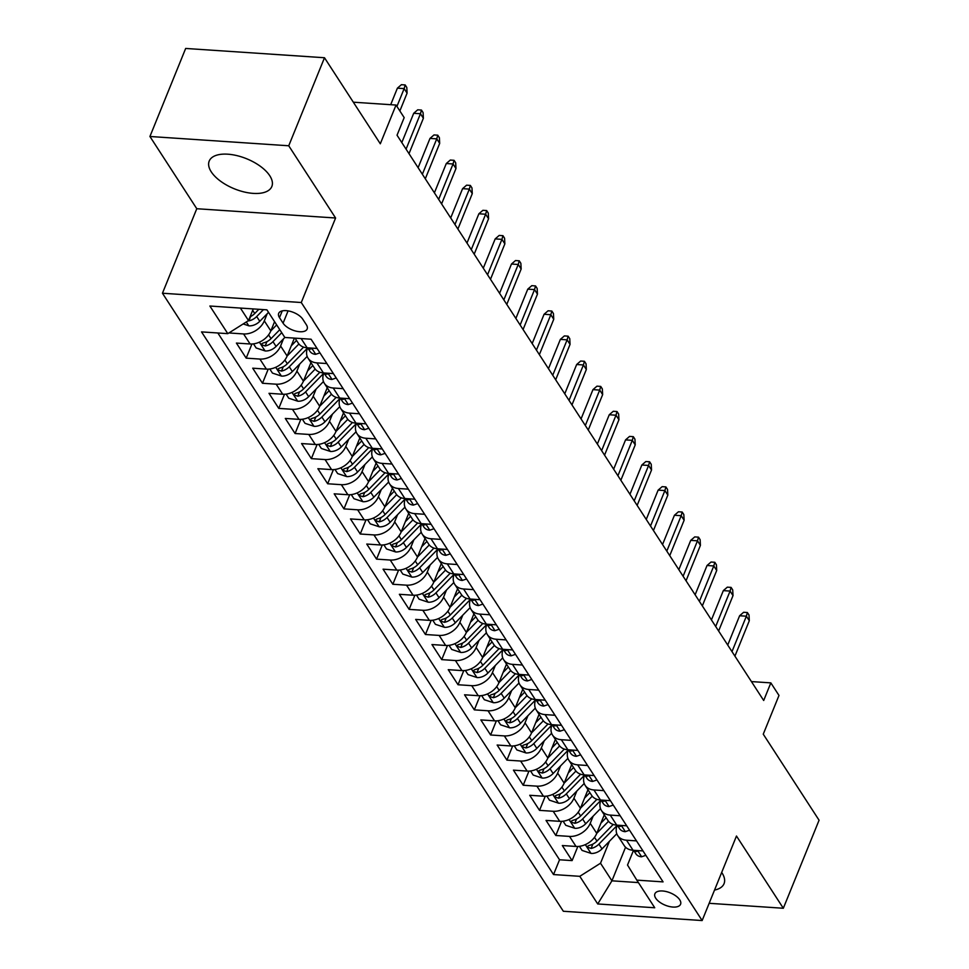 <?xml version="1.0" encoding="UTF-8"?>
<svg xmlns="http://www.w3.org/2000/svg" width="969" height="969" viewBox="0 0 969 969"><rect width="100%" height="100%" fill="white"/><g stroke="black" fill="none" stroke-linecap="round" stroke-linejoin="round"><path stroke-width="1.45" d="M714.528 890.075A33.794 16.231 -157.9 0 0 724.049 883.68A33.794 16.231 -157.9 0 0 722.002 872.912A33.794 16.231 -157.9 0 0 721.687 872.451M269.782 175.752A33.794 16.231 -157.9 0 0 237.066 155.658A33.794 16.231 -157.9 0 0 209.207 161.072A33.794 16.231 -157.9 0 0 211.254 171.84A33.794 16.231 -157.9 0 0 243.982 191.923A33.794 16.231 -157.9 0 0 271.829 186.508A33.794 16.231 -157.9 0 0 269.782 175.752M679.741 899.826A13.869 6.662 -157.9 0 0 666.309 891.577A13.869 6.662 -157.9 0 0 654.887 893.806A13.869 6.662 -157.9 0 0 655.722 898.215A13.869 6.662 -157.9 0 0 669.155 906.463A13.869 6.662 -157.9 0 0 680.577 904.234A13.869 6.662 -157.9 0 0 679.741 899.826M162.453 293.232L563.34 911.26L702.15 920.55L301.274 302.522L162.453 293.232L196.78 208.723L335.589 218.001L288.738 145.774L149.929 136.484L196.78 208.723M149.929 136.484L185.673 48.45L324.494 57.74L380.308 143.787L396.03 105.052L353.322 102.193M709.163 903.302L783.327 908.256L819.071 820.222L763.257 734.175L778.991 695.439L770.839 682.879L751.423 681.582M288.738 145.774L324.494 57.74M229.568 332.537L230.259 332.101M274.578 321.672L270.823 330.901A17.333 12.524 147 0 1 250.099 343.983L236.4 343.074L246.187 358.142L251.928 344.007M294.394 338.108L287.127 356.035A17.333 12.524 -33 0 1 266.39 369.116L252.703 368.196L262.478 383.264L268.219 369.128M310.94 362.624L303.418 381.156A17.333 12.524 -33 0 1 282.694 394.238L268.994 393.317L278.769 408.397L284.511 394.25M327.231 387.757L319.709 406.277A17.333 12.524 -33 0 1 298.985 419.359L285.298 418.438L295.073 433.518L300.814 419.383M343.535 412.879L336.013 431.399A17.333 12.524 -33 0 1 315.276 444.48L301.589 443.56L311.364 458.64L317.105 444.505M359.826 438L352.304 456.52A17.333 12.524 -33 0 1 331.58 469.602L317.88 468.693L327.667 483.761L333.397 469.626M376.117 463.121L368.595 481.641A17.333 12.524 -33 0 1 347.871 494.723L334.184 493.815L343.959 508.882L349.7 494.747M392.421 488.243L384.899 506.763A17.333 12.524 -33 0 1 364.174 519.844L350.475 518.936L360.25 534.004L365.991 519.868M408.712 513.364L401.19 531.896A17.333 12.524 -33 0 1 380.466 544.978L366.767 544.057L376.553 559.125L382.295 544.99M425.016 538.485L417.494 557.018A17.333 12.524 -33 0 1 396.757 570.099L383.07 569.178L392.845 584.259L398.586 570.111M441.307 563.619L433.785 582.139A17.333 12.524 -33 0 1 413.06 595.22L399.361 594.3L409.136 609.38L414.877 595.245M457.598 588.74L450.076 607.26A17.333 12.524 -33 0 1 429.352 620.342L415.665 619.421L425.439 634.501L431.181 620.366M473.902 613.861L466.38 632.382A17.333 12.524 -33 0 1 445.655 645.463L431.956 644.555L441.731 659.623L447.472 645.487M490.193 638.983L482.671 657.503A17.333 12.524 -33 0 1 461.947 670.584L448.247 669.676L458.034 684.744L463.776 670.609M506.496 664.104L498.974 682.624A17.333 12.524 -33 0 1 478.238 695.706L464.551 694.797L474.325 709.865L480.067 695.73M522.788 689.225L515.266 707.758A17.333 12.524 -33 0 1 494.541 720.839L480.842 719.919L490.617 734.986L496.358 720.851M539.079 714.347L531.557 732.879A17.333 12.524 -33 0 1 510.833 745.96L497.145 745.04L506.92 760.12L512.662 745.973M555.382 739.48L547.86 758A17.333 12.524 -33 0 1 527.136 771.082L513.437 770.161L523.212 785.241L528.953 771.106M571.674 764.602L564.152 783.122A17.333 12.524 -33 0 1 543.427 796.203L529.728 795.283L539.515 810.363L545.256 796.227M587.965 789.723L580.443 808.243A17.333 12.524 -33 0 1 559.719 821.324L546.031 820.416L555.806 835.484L561.548 821.349M396.03 105.052L404.182 117.612L397.036 135.212L763.693 700.49L770.839 682.879M279.496 317.65L283.081 323.174A13.433 6.456 -157.9 0 0 296.09 331.156A13.433 6.456 -157.9 0 0 307.161 329.012A13.433 6.456 -157.9 0 0 306.349 324.736L302.764 319.201A13.433 6.456 -157.9 0 0 289.755 311.219A13.433 6.456 -157.9 0 0 278.684 313.375A13.433 6.456 -157.9 0 0 279.496 317.65L282.258 310.879M633.52 850.297L627.524 865.038L636.815 880.131L663.075 881.887L311.085 339.223L284.825 337.466L266.899 309.838L209.873 306.022L227.8 333.651L201.528 331.895L553.529 874.559L579.789 876.315L600.514 863.234L611.923 880.821L638.414 882.589M636.815 880.131L654.741 907.759L597.716 903.956L579.789 876.315M593.137 816.164L590.23 823.323A17.333 12.524 147 0 1 569.506 836.404L555.806 835.484M604.268 814.844L596.747 833.364L608.52 821.3M576.834 791.043L573.927 798.19A17.333 12.524 147 0 1 553.202 811.283L539.515 810.363M560.542 765.922L557.635 773.068A17.333 12.524 147 0 1 536.911 786.15L523.212 785.241M544.239 740.788L541.344 747.947A17.333 12.524 147 0 1 520.607 761.028L506.92 760.12M527.948 715.667L525.041 722.826A17.333 12.524 147 0 1 504.316 735.907L490.617 734.986M511.656 690.546L508.749 697.704A17.333 12.524 147 0 1 488.025 710.786L474.325 709.865M495.353 665.424L492.446 672.583A17.333 12.524 147 0 1 471.721 685.664L458.034 684.744M479.061 640.303L476.154 647.462A17.333 12.524 147 0 1 455.43 660.543L441.731 659.623M462.77 615.182L459.863 622.328A17.333 12.524 147 0 1 439.127 635.422L425.439 634.501M446.467 590.048L443.56 597.207A17.333 12.524 147 0 1 422.835 610.288L409.136 609.38M430.175 564.927L427.268 572.085A17.333 12.524 147 0 1 406.544 585.167L392.845 584.259M413.872 539.806L410.965 546.964A17.333 12.524 147 0 1 390.241 560.046L376.553 559.125M397.581 514.684L394.674 521.843A17.333 12.524 147 0 1 373.949 534.924L360.25 534.004M381.289 489.563L378.382 496.722A17.333 12.524 147 0 1 357.646 509.803L343.959 508.882M364.986 464.442L362.079 471.6A17.333 12.524 147 0 1 341.354 484.682L327.667 483.761M348.695 439.32L345.788 446.467A17.333 12.524 147 0 1 325.063 459.56L311.364 458.64M332.391 414.187L329.496 421.345A17.333 12.524 147 0 1 308.76 434.427L295.073 433.518M316.1 389.066L313.193 396.224A17.333 12.524 147 0 1 292.468 409.306L278.769 408.397M299.809 363.944L296.902 371.103A17.333 12.524 147 0 1 276.177 384.184L262.478 383.264M283.505 338.823L280.598 345.981A17.333 12.524 147 0 1 259.874 359.063L246.187 358.142M267.214 313.702L264.307 320.86A17.333 12.524 147 0 1 243.582 333.942L229.883 333.021M217.843 332.985L559.537 859.769L572.098 860.605L577.839 846.47M590.23 823.323L596.747 833.364A17.333 12.524 -33 0 1 576.022 846.446L562.323 845.537L572.098 860.605M317.081 348.465L307.125 347.798A17.333 12.524 147 0 1 298.307 343.147L295.06 338.157M326.856 363.545L316.899 362.878A17.333 12.524 147 0 1 308.081 358.227A17.333 12.524 147 0 1 307.597 347.835M308.081 358.227L314.598 368.268A17.333 12.524 -33 0 0 323.416 372.932L333.372 373.598M343.159 388.666L333.203 388A17.333 12.524 147 0 1 324.373 383.349A17.333 12.524 147 0 1 323.888 372.956M324.373 383.349L330.889 393.402A17.333 12.524 -33 0 0 339.719 398.053L349.676 398.719M359.451 413.787L349.494 413.121A17.333 12.524 147 0 1 340.676 408.47A17.333 12.524 147 0 1 340.192 398.077M340.676 408.47L347.193 418.523A17.333 12.524 -33 0 0 356.011 423.174L365.967 423.841M375.742 438.909L365.785 438.242A17.333 12.524 147 0 1 356.967 433.591A17.333 12.524 147 0 1 356.483 423.199M356.967 433.591L363.484 443.645A17.333 12.524 -33 0 0 372.314 448.296L382.258 448.962M392.045 464.042L382.089 463.376A17.333 12.524 147 0 1 373.271 458.712A17.333 12.524 147 0 1 372.774 448.332M373.271 458.712L379.787 468.766A17.333 12.524 -33 0 0 388.605 473.417L398.562 474.083M408.337 489.163L398.38 488.497A17.333 12.524 147 0 1 389.562 483.834A17.333 12.524 147 0 1 389.078 473.453M389.562 483.834L396.079 493.887A17.333 12.524 -33 0 0 404.897 498.538L414.853 499.205M424.628 514.285L414.684 513.618A17.333 12.524 147 0 1 405.854 508.967A17.333 12.524 147 0 1 405.369 498.575M405.854 508.967L412.37 519.009A17.333 12.524 -33 0 0 421.2 523.66L431.157 524.326M440.931 539.406L430.975 538.74A17.333 12.524 147 0 1 422.157 534.089A17.333 12.524 147 0 1 421.672 523.696M422.157 534.089L428.673 544.13A17.333 12.524 -33 0 0 437.491 548.793L447.448 549.459M457.223 564.527L447.266 563.861A17.333 12.524 147 0 1 438.448 559.21A17.333 12.524 147 0 1 437.964 548.817M438.448 559.21L444.965 569.263A17.333 12.524 -33 0 0 453.795 573.914L463.739 574.581M473.526 589.649L463.57 588.982A17.333 12.524 147 0 1 454.74 584.331A17.333 12.524 147 0 1 454.255 573.939M454.74 584.331L461.268 594.385A17.333 12.524 -33 0 0 470.086 599.036L480.043 599.702M489.817 614.77L479.861 614.104A17.333 12.524 147 0 1 471.043 609.453A17.333 12.524 147 0 1 470.559 599.06M471.043 609.453L477.56 619.506A17.333 12.524 -33 0 0 486.377 624.157L496.334 624.823M506.109 639.903L496.164 639.237A17.333 12.524 147 0 1 487.334 634.574A17.333 12.524 147 0 1 486.85 624.193M487.334 634.574L493.851 644.627A17.333 12.524 -33 0 0 502.681 649.278L512.637 649.945M522.412 665.025L512.456 664.359A17.333 12.524 147 0 1 503.638 659.695A17.333 12.524 147 0 1 503.153 649.315M503.638 659.695L510.154 669.749A17.333 12.524 -33 0 0 518.972 674.4L528.929 675.066M538.703 690.146L528.747 689.48A17.333 12.524 147 0 1 519.929 684.829A17.333 12.524 147 0 1 519.445 674.436M519.929 684.829L526.446 694.87A17.333 12.524 -33 0 0 535.263 699.521L545.22 700.187M555.007 715.267L545.05 714.601A17.333 12.524 147 0 1 536.22 709.95A17.333 12.524 147 0 1 535.736 699.557M536.22 709.95L542.749 719.991A17.333 12.524 -33 0 0 551.567 724.655L561.523 725.321M571.298 740.389L561.342 739.722A17.333 12.524 147 0 1 552.524 735.071A17.333 12.524 147 0 1 552.039 724.679M552.524 735.071L559.04 745.125A17.333 12.524 -33 0 0 567.858 749.776L577.815 750.442M587.589 765.51L577.633 764.844A17.333 12.524 147 0 1 568.815 760.193A17.333 12.524 147 0 1 568.331 749.8M568.815 760.193L575.332 770.246A17.333 12.524 -33 0 0 584.162 774.897L594.106 775.563M603.893 790.631L593.936 789.965A17.333 12.524 147 0 1 585.119 785.314A17.333 12.524 147 0 1 584.622 774.921M585.119 785.314L591.635 795.367A17.333 12.524 -33 0 0 600.453 800.019L610.409 800.685M620.184 815.765L610.228 815.099A17.333 12.524 147 0 1 601.41 810.435A17.333 12.524 147 0 1 600.925 800.055M601.41 810.435L607.926 820.489A17.333 12.524 -33 0 0 616.744 825.14L626.701 825.806M636.476 840.886L626.531 840.22A17.333 12.524 147 0 1 617.701 835.557A17.333 12.524 147 0 1 617.217 825.176M617.701 835.557L624.218 845.61A17.333 12.524 -33 0 0 633.048 850.261L643.004 850.927M240.409 308.069L248.524 320.569L227.8 333.651M253.248 308.929L248.524 320.569M335.589 218.001L301.274 302.522M783.327 908.256L736.476 836.029L702.15 920.55M625.562 847.233L611.923 880.821L597.716 903.956M609.428 841.286L600.514 863.234M559.537 859.769L553.529 874.559M396.927 106.42L404.158 88.615L397.399 88.167L401.408 84.691L405.163 84.945L404.158 88.615L407.089 93.133L399.858 110.938M397.399 88.167L390.689 104.688M405.163 84.945L406.798 87.452L407.089 93.133M243.183 323.949L248.997 325.863A11.483 8.297 -33 0 0 259.789 321.308L268.534 312.357M248.003 320.896L248.9 320.848A11.483 8.297 -33 0 0 256.688 316.536L263.459 309.608M258.856 309.293L254.738 313.52A11.483 8.297 147 0 1 250.05 316.802M319.927 352.861L315.567 354.351A11.483 8.297 147 0 1 309.91 351.287L307.682 347.847M308.021 347.859A11.483 8.297 -33 0 0 309.838 348.961L310.904 349.034L310.976 348.065M406.072 149.153L420.449 113.736L413.702 113.288L417.712 109.812L421.467 110.066L420.449 113.736L423.38 118.254L409.003 153.671M413.702 113.288L401.808 142.576M421.467 110.066L423.09 112.574L423.38 118.254M336.219 377.983L331.87 379.473A11.483 8.297 147 0 1 326.214 376.408L323.973 372.968M324.312 372.992A11.483 8.297 -33 0 0 326.129 374.082L327.195 374.155L327.28 373.186M422.363 174.275L436.753 138.858L429.994 138.41L434.003 134.933L437.758 135.188L436.753 138.858L439.684 143.388L425.306 178.793M429.994 138.41L418.099 167.698M437.758 135.188L439.381 137.695L439.684 143.388M352.522 403.104L348.162 404.594A11.483 8.297 147 0 1 342.505 401.529L340.276 398.089M340.616 398.114A11.483 8.297 -33 0 0 342.432 399.204L343.498 399.276L343.571 398.307M438.666 199.396L453.044 163.979L446.285 163.531L450.306 160.055L454.049 160.309L453.044 163.979L455.975 168.509L441.598 203.914M446.285 163.531L434.403 192.819M454.049 160.309L455.684 162.816L455.975 168.509M368.814 428.225L364.465 429.715A11.483 8.297 147 0 1 358.796 426.651L356.568 423.211M356.907 423.235A11.483 8.297 -33 0 0 358.724 424.325L359.79 424.398L359.862 423.429M454.958 224.517L469.335 189.1L462.588 188.652L466.598 185.176L470.353 185.43L469.335 189.1L472.278 193.63L457.889 229.047M462.588 188.652L450.694 217.94M470.353 185.43L471.976 187.95L472.278 193.63M253.503 343.874L256.167 347.98L265.3 350.984A11.483 8.297 -33 0 0 276.08 346.43L284.825 337.466M264.307 320.86L270.823 330.901L276.674 324.918M279.775 329.69L271.029 338.641A11.483 8.297 147 0 1 263.241 342.953L261.654 343.862L261.909 344.879L265.191 345.969A11.483 8.297 -33 0 0 272.979 341.657L281.725 332.706M269.794 368.995L272.459 373.101L281.591 376.105A11.483 8.297 -33 0 0 292.372 371.551L307.173 356.398M280.598 345.981L287.127 356.035L298.9 343.971M291.257 345.836L296.538 340.434M303.588 347.12L287.321 363.763A11.483 8.297 147 0 1 279.532 368.075L277.946 368.983L278.212 370.001L281.482 371.091A11.483 8.297 -33 0 0 289.283 366.779L307.476 348.15M286.097 394.117L288.762 398.223L297.895 401.239A11.483 8.297 -33 0 0 308.675 396.672L323.464 381.532M296.902 371.103L303.418 381.156L315.191 369.092M307.561 370.957L312.83 365.555M319.879 372.241L303.624 388.884A11.483 8.297 147 0 1 295.824 393.196L294.249 394.104L294.503 395.122L297.786 396.212A11.483 8.297 -33 0 0 305.574 391.9L323.767 373.271M302.389 419.238L305.053 423.344L314.186 426.36A11.483 8.297 -33 0 0 324.966 421.794L339.768 406.653M313.193 396.224L319.709 406.277L331.495 394.213M323.852 396.079L329.133 390.677M336.17 397.363L319.915 414.005A11.483 8.297 147 0 1 312.127 418.317L310.54 419.226L310.795 420.243L314.077 421.333A11.483 8.297 -33 0 0 321.878 417.021L340.071 398.392M385.117 453.359L380.756 454.849A11.483 8.297 147 0 1 375.1 451.772L372.871 448.332M373.198 448.356A11.483 8.297 -33 0 0 375.027 449.446L376.081 449.531L376.166 448.55M471.261 249.639L485.639 214.234L478.88 213.774L482.889 210.309L486.644 210.552L485.639 214.234L488.57 218.752L474.192 254.169M478.88 213.774L466.985 243.062M486.644 210.552L488.279 213.071L488.57 218.752M318.68 444.359L321.345 448.465L330.477 451.481A11.483 8.297 -33 0 0 341.27 446.927L356.059 431.774M329.496 421.345L336.013 431.399L347.786 419.335M340.143 421.2L345.424 415.798M352.474 422.484L336.207 439.139A11.483 8.297 147 0 1 328.418 443.451L326.832 444.347L327.098 445.365L330.381 446.467A11.483 8.297 -33 0 0 338.169 442.155L356.362 423.526M401.408 478.48L397.048 479.97A11.483 8.297 147 0 1 391.391 476.893L389.163 473.453M389.502 473.478A11.483 8.297 -33 0 0 391.319 474.568L392.384 474.653L392.457 473.671M487.552 274.76L501.93 239.355L495.183 238.895L499.192 235.431L502.947 235.673L501.93 239.355L504.861 243.873L490.484 279.29M495.183 238.895L483.289 268.195M502.947 235.673L504.57 238.192L504.861 243.873M417.7 503.601L413.351 505.091A11.483 8.297 147 0 1 407.695 502.015L405.454 498.575M405.793 498.599A11.483 8.297 -33 0 0 407.61 499.689L408.676 499.774L408.761 498.805M503.844 299.893L518.233 264.476L511.475 264.028L515.484 260.552L519.239 260.806L518.233 264.476L521.165 268.994L506.775 304.411M511.475 264.028L499.58 293.316M519.239 260.806L520.862 263.314L521.165 268.994M434.003 528.723L429.642 530.213A11.483 8.297 147 0 1 423.986 527.148L421.757 523.708M422.096 523.72A11.483 8.297 -33 0 0 423.913 524.823L424.967 524.895L425.052 523.926M520.147 325.015L534.525 289.598L527.766 289.15L531.787 285.673L535.53 285.928L534.525 289.598L537.456 294.116L523.078 329.533M527.766 289.15L515.871 318.438M535.53 285.928L537.165 288.435L537.456 294.116M450.294 553.844L445.934 555.334A11.483 8.297 147 0 1 440.277 552.269L438.049 548.829M438.388 548.854A11.483 8.297 -33 0 0 440.205 549.944L441.27 550.017L441.343 549.048M536.438 350.136L550.816 314.719L544.069 314.271L548.079 310.795L551.833 311.049L550.816 314.719L553.747 319.249L539.37 354.654M544.069 314.271L532.175 343.559M551.833 311.049L553.456 313.556L553.747 319.249M466.598 578.965L462.237 580.455A11.483 8.297 147 0 1 456.581 577.391L454.352 573.951M454.679 573.975A11.483 8.297 -33 0 0 456.496 575.065L457.562 575.138L457.647 574.169M552.73 375.257L567.119 339.84L560.361 339.392L564.37 335.916L568.125 336.17L567.119 339.84L570.051 344.37L555.673 379.775M560.361 339.392L548.466 368.68M568.125 336.17L569.76 338.678L570.051 344.37M334.983 469.481L337.648 473.587L346.781 476.603A11.483 8.297 -33 0 0 357.561 472.048L372.35 456.896M345.788 446.467L352.304 456.52L364.09 444.456M356.447 446.334L361.728 440.919M368.765 447.605L352.51 464.26A11.483 8.297 147 0 1 344.722 468.572L343.135 469.468L343.389 470.498L346.672 471.588A11.483 8.297 -33 0 0 354.46 467.276L372.653 448.647M351.275 494.614L353.939 498.708L363.072 501.724A11.483 8.297 -33 0 0 373.852 497.17L388.654 482.017M362.079 471.6L368.595 481.641L380.381 469.577M372.738 471.455L378.019 466.041M385.068 472.727L368.801 489.381A11.483 8.297 147 0 1 361.013 493.693L359.426 494.59L359.693 495.619L362.963 496.709A11.483 8.297 -33 0 0 370.764 492.397L388.957 473.768M367.578 519.735L370.231 523.841L379.376 526.845A11.483 8.297 -33 0 0 390.156 522.291L404.945 507.138M378.382 496.722L384.899 506.763L396.672 494.711M389.041 496.576L394.31 491.174M401.36 497.848L385.105 514.503A11.483 8.297 147 0 1 377.304 518.815L375.73 519.723L375.984 520.741L379.267 521.831A11.483 8.297 -33 0 0 387.055 517.519L405.248 498.89M383.869 544.857L386.534 548.963L395.667 551.967A11.483 8.297 -33 0 0 406.447 547.412L421.249 532.26M394.674 521.843L401.19 531.896L412.976 519.832M405.333 521.697L410.614 516.295M417.651 522.981L401.396 539.624A11.483 8.297 147 0 1 393.608 543.936L392.021 544.844L392.275 545.862L395.558 546.952A11.483 8.297 -33 0 0 403.346 542.64L421.539 524.011M400.161 569.978L402.825 574.084L411.958 577.1A11.483 8.297 -33 0 0 422.738 572.534L437.54 557.393M410.965 546.964L417.494 557.018L429.267 544.953M421.624 546.819L426.905 541.417M433.955 548.103L417.687 564.745A11.483 8.297 147 0 1 409.899 569.057L408.312 569.966L408.579 570.983L411.861 572.073A11.483 8.297 -33 0 0 419.65 567.761L437.843 549.132M482.889 604.087L478.529 605.577A11.483 8.297 147 0 1 472.872 602.512L470.643 599.072M470.982 599.096A11.483 8.297 -33 0 0 472.799 600.186L473.865 600.259L473.938 599.29M569.033 400.379L583.411 364.962L576.664 364.514L580.673 361.037L584.416 361.292L583.411 364.962L586.342 369.492L571.964 404.909M576.664 364.514L564.77 393.802M584.416 361.292L586.051 363.811L586.342 369.492M416.464 595.099L419.129 599.205L428.262 602.221A11.483 8.297 -33 0 0 439.042 597.655L453.831 582.514M427.268 572.085L433.785 582.139L445.57 570.075M437.927 571.94L443.208 566.538M450.246 573.224L433.991 589.867A11.483 8.297 147 0 1 426.19 594.179L424.616 595.087L424.87 596.105L428.153 597.195A11.483 8.297 -33 0 0 435.941 592.883L454.134 574.254M499.18 629.22L494.832 630.71A11.483 8.297 147 0 1 489.175 627.633L486.935 624.193M487.274 624.218A11.483 8.297 -33 0 0 489.091 625.308L490.157 625.393L490.229 624.411M585.324 425.5L599.702 390.095L592.955 389.635L596.965 386.171L600.719 386.413L599.702 390.095L602.645 394.613L588.256 430.03M592.955 389.635L581.061 418.923M600.719 386.413L602.343 388.932L602.645 394.613M432.755 620.221L435.42 624.327L444.553 627.343A11.483 8.297 -33 0 0 455.333 622.788L470.135 607.636M443.56 597.207L450.076 607.26L461.862 595.196M454.219 597.061L459.5 591.659M466.549 598.345L450.282 615A11.483 8.297 147 0 1 442.494 619.312L440.907 620.208L441.174 621.226L444.444 622.328A11.483 8.297 -33 0 0 452.244 618.016L470.437 599.387M515.484 654.341L511.123 655.831A11.483 8.297 147 0 1 505.467 652.755L503.238 649.315M503.577 649.339A11.483 8.297 -33 0 0 505.394 650.429L506.448 650.514L506.533 649.533M601.628 450.633L616.005 415.216L609.247 414.756L613.256 411.292L617.011 411.534L616.005 415.216L618.937 419.734L604.559 455.151M609.247 414.756L597.352 444.056M617.011 411.534L618.646 414.054L618.937 419.734M449.059 645.342L451.711 649.448L460.844 652.464A11.483 8.297 -33 0 0 471.637 647.91L486.426 632.757M459.863 622.328L466.38 632.382L478.153 620.317M470.51 622.195L475.791 616.781M482.841 623.467L466.586 640.121A11.483 8.297 147 0 1 458.785 644.433L457.211 645.33L457.465 646.359L460.747 647.449A11.483 8.297 -33 0 0 468.536 643.137L486.729 624.508M531.775 679.463L527.415 680.953A11.483 8.297 147 0 1 521.758 677.876L519.529 674.436M519.868 674.46A11.483 8.297 -33 0 0 521.685 675.55L522.751 675.635L522.824 674.666M617.919 475.755L632.297 440.338L625.55 439.89L629.559 436.413L633.314 436.668L632.297 440.338L635.228 444.856L620.85 480.273M625.55 439.89L613.656 469.178M633.314 436.668L634.937 439.175L635.228 444.856M465.35 670.475L468.015 674.569L477.148 677.585A11.483 8.297 -33 0 0 487.928 673.031L502.717 657.878M476.154 647.462L482.671 657.503L494.456 645.439M486.813 647.316L492.095 641.902M499.132 648.588L482.877 665.243A11.483 8.297 147 0 1 475.089 669.555L473.502 670.451L473.756 671.481L477.039 672.571A11.483 8.297 -33 0 0 484.827 668.259L503.02 649.63M548.066 704.584L543.718 706.074A11.483 8.297 147 0 1 538.061 703.009L535.821 699.57M536.16 699.582A11.483 8.297 -33 0 0 537.977 700.684L539.043 700.757L539.127 699.788M634.211 500.876L648.6 465.459L641.841 465.011L645.851 461.535L649.605 461.789L648.6 465.459L651.531 469.977L637.154 505.394M641.841 465.011L629.947 494.299M649.605 461.789L651.241 464.296L651.531 469.977M481.641 695.597L484.306 699.703L493.439 702.707A11.483 8.297 -33 0 0 504.219 698.152L519.021 683M492.446 672.583L498.974 682.624L510.748 670.572M503.105 672.438L508.386 667.035M515.435 673.709L499.168 690.364A11.483 8.297 147 0 1 491.38 694.676L489.793 695.585L490.06 696.602L493.33 697.692A11.483 8.297 -33 0 0 501.13 693.38L519.323 674.751M564.37 729.705L560.009 731.195A11.483 8.297 147 0 1 554.353 728.131L552.124 724.691M552.463 724.715A11.483 8.297 -33 0 0 554.28 725.805L555.346 725.878L555.419 724.909M650.514 525.997L664.891 490.58L658.133 490.132L662.154 486.656L665.897 486.91L664.891 490.58L667.823 495.111L653.445 530.515M658.133 490.132L646.25 519.42M665.897 486.91L667.532 489.418L667.823 495.111M497.945 720.718L500.61 724.824L509.742 727.828A11.483 8.297 -33 0 0 520.523 723.274L535.312 708.121M508.749 697.704L515.266 707.758L527.039 695.694M519.408 697.559L524.689 692.157M531.727 698.843L515.472 715.485A11.483 8.297 147 0 1 507.671 719.797L506.097 720.706L506.351 721.723L509.633 722.813A11.483 8.297 -33 0 0 517.422 718.501L535.615 699.872M580.661 754.827L576.313 756.317A11.483 8.297 147 0 1 570.656 753.252L568.415 749.812M568.755 749.836A11.483 8.297 -33 0 0 570.571 750.927L571.637 750.999L571.71 750.03M666.805 551.119L681.183 515.702L674.436 515.254L678.445 511.777L682.2 512.032L681.183 515.702L684.126 520.232L669.736 555.637M674.436 515.254L662.542 544.542M682.2 512.032L683.823 514.539L684.126 520.232M596.965 779.948L592.604 781.438A11.483 8.297 147 0 1 586.948 778.373L584.719 774.934M585.046 774.958A11.483 8.297 -33 0 0 586.875 776.048L587.929 776.121L588.013 775.152M683.109 576.24L697.486 540.823L690.727 540.375L694.737 536.899L698.492 537.153L697.486 540.823L700.417 545.353L686.04 580.77M690.727 540.375L678.833 569.663M698.492 537.153L700.127 539.672L700.417 545.353M613.256 805.082L608.895 806.571A11.483 8.297 147 0 1 603.239 803.495L601.01 800.055M601.349 800.079A11.483 8.297 -33 0 0 603.166 801.169L604.232 801.254L604.305 800.273M699.4 601.361L713.778 565.957L707.031 565.496L711.04 562.032L714.795 562.274L713.778 565.957L716.709 570.475L702.331 605.891M707.031 565.496L695.136 594.784M714.795 562.274L716.418 564.794L716.709 570.475M629.547 830.203L625.199 831.693A11.483 8.297 147 0 1 619.542 828.616L617.301 825.176M617.641 825.2A11.483 8.297 -33 0 0 619.457 826.291L620.523 826.375L620.608 825.394M715.691 626.495L730.081 591.078L723.322 590.618L727.331 587.153L731.086 587.396L730.081 591.078L733.012 595.596L718.623 631.013M723.322 590.618L711.428 619.918M731.086 587.396L732.709 589.915L733.012 595.596M645.851 855.324L641.49 856.814A11.483 8.297 147 0 1 635.834 853.737L633.605 850.297M633.944 850.322A11.483 8.297 -33 0 0 635.761 851.412L636.815 851.497L636.899 850.528M731.995 651.616L746.372 616.199L739.613 615.751L743.635 612.275L747.378 612.529L746.372 616.199L749.303 620.717L734.926 656.134M739.613 615.751L727.731 645.039M747.378 612.529L749.013 615.036L749.303 620.717M514.236 745.839L516.901 749.945L526.034 752.961A11.483 8.297 -33 0 0 536.814 748.395L551.615 733.254M525.041 722.826L531.557 732.879L543.343 720.815M535.7 722.68L540.981 717.278M548.03 723.964L531.763 740.607A11.483 8.297 147 0 1 523.975 744.919L522.388 745.827L522.654 746.845L525.925 747.935A11.483 8.297 -33 0 0 533.725 743.623L551.918 724.994M530.527 770.961L533.192 775.067L542.325 778.083A11.483 8.297 -33 0 0 553.117 773.516L567.907 758.376M541.344 747.947L547.86 758L559.634 745.936M551.991 747.802L557.272 742.399M564.321 749.085L548.066 765.728A11.483 8.297 147 0 1 540.266 770.04L538.691 770.949L538.946 771.966L542.228 773.056A11.483 8.297 -33 0 0 550.017 768.744L568.209 750.115M546.831 796.082L549.496 800.188L558.628 803.204A11.483 8.297 -33 0 0 569.409 798.65L584.198 783.497M557.635 773.068L564.152 783.122L575.937 771.058M568.294 772.923L573.575 767.521M580.613 774.207L564.358 790.861A11.483 8.297 147 0 1 556.569 795.174L554.983 796.07L555.237 797.087L558.519 798.19A11.483 8.297 -33 0 0 566.308 793.877L584.501 775.248M563.122 821.203L565.787 825.309L574.92 828.325A11.483 8.297 -33 0 0 585.7 823.771L600.501 808.618M573.927 798.19L580.443 808.243L592.229 796.179M584.586 798.056L589.867 792.642M596.916 799.328L580.649 815.983A11.483 8.297 147 0 1 572.861 820.295L571.274 821.191L571.54 822.221L574.811 823.311A11.483 8.297 -33 0 0 582.611 818.999L600.804 800.37M579.426 846.337L582.078 850.431L591.223 853.447A11.483 8.297 -33 0 0 602.003 848.892L616.793 833.74M600.889 823.178L606.158 817.763M613.207 824.449L596.952 841.104A11.483 8.297 147 0 1 589.152 845.416L587.577 846.312L587.832 847.342L591.114 848.432A11.483 8.297 -33 0 0 598.903 844.12L617.096 825.491M250.099 343.983L243.582 333.942M576.022 846.446L569.506 836.404M559.719 821.324L553.202 811.283M543.427 796.203L536.911 786.15M527.136 771.082L520.607 761.028M510.833 745.96L504.316 735.907M494.541 720.839L488.025 710.786M478.238 695.706L471.721 685.664M461.947 670.584L455.43 660.543M445.655 645.463L439.127 635.422M429.352 620.342L422.835 610.288M413.06 595.22L406.544 585.167M396.757 570.099L390.241 560.046M380.466 544.978L373.949 534.924M364.174 519.844L357.646 509.803M347.871 494.723L341.354 484.682M331.58 469.602L325.063 459.56M315.276 444.48L308.76 434.427M298.985 419.359L292.468 409.306M282.694 394.238L276.177 384.184M266.39 369.116L259.874 359.063M307.125 347.798L301.129 338.556M323.416 372.932L316.899 362.878M339.719 398.053L333.203 388M356.011 423.174L349.494 413.121M372.314 448.296L365.785 438.242M388.605 473.417L382.089 463.376M404.897 498.538L398.38 488.497M421.2 523.66L414.684 513.618M437.491 548.793L430.975 538.74M453.795 573.914L447.266 563.861M470.086 599.036L463.57 588.982M486.377 624.157L479.861 614.104M502.681 649.278L496.164 639.237M518.972 674.4L512.456 664.359M535.263 699.521L528.747 689.48M551.567 724.655L545.05 714.601M567.858 749.776L561.342 739.722M584.162 774.897L577.633 764.844M600.453 800.019L593.936 789.965M616.744 825.14L610.228 815.099M633.048 850.261L626.531 840.22M288.084 310.879L283.081 323.174M246.296 321.974L248.779 325.79M256.688 316.536L259.789 321.308M252.679 310.346L254.738 313.52M250.656 316.512L248.9 320.848M315.712 354.303L311.703 348.113M310.225 348.016L309.838 348.961M332.016 379.424L327.994 373.235M326.517 373.138L326.129 374.082M348.307 404.545L344.298 398.356M342.808 398.259L342.432 399.204M364.61 429.667L360.589 423.477M359.111 423.38L358.724 424.325M259.401 342.178L265.07 350.911M272.979 341.657L276.08 346.43M268.583 334.862L271.029 338.641M266.947 341.633L265.191 345.969M275.693 367.299L281.361 376.033M289.283 366.779L292.372 371.551M284.874 359.996L287.321 363.763M283.251 366.754L281.482 371.091M291.996 392.421L297.665 401.166M305.574 391.9L308.675 396.672M301.177 385.117L303.624 388.884M299.542 391.876L297.786 396.212M308.287 417.542L313.956 426.287M321.878 417.021L324.966 421.794M317.469 410.238L319.915 414.005M315.833 417.009L314.077 421.333M380.902 454.8L376.88 448.599M375.403 448.502L375.027 449.446M324.579 442.663L330.247 451.409M338.169 442.155L341.27 446.927M333.76 435.36L336.207 439.139M332.137 442.13L330.381 446.467M397.193 479.921L393.184 473.72M391.706 473.623L391.319 474.568M413.497 505.043L409.475 498.853M407.997 498.744L407.61 499.689M429.788 530.164L425.779 523.975M424.289 523.878L423.913 524.823M446.091 555.285L442.07 549.096M440.592 548.999L440.205 549.944M462.383 580.407L458.361 574.217M456.883 574.12L456.496 575.065M340.882 467.785L346.551 476.53M354.46 467.276L357.561 472.048M350.063 460.481L352.51 464.26M348.428 467.252L346.672 471.588M357.173 492.906L362.842 501.651M370.764 492.397L373.852 497.17M366.355 485.602L368.801 489.381M364.732 492.373L362.963 496.709M373.477 518.04L379.145 526.773M387.055 517.519L390.156 522.291M382.658 510.736L385.105 514.503M381.023 517.494L379.267 521.831M389.768 543.161L395.437 551.894M403.346 542.64L406.447 547.412M398.949 535.857L401.396 539.624M397.314 542.616L395.558 546.952M406.059 568.282L411.728 577.027M419.65 567.761L422.738 572.534M415.241 560.978L417.687 564.745M413.618 567.749L411.861 572.073M478.674 605.528L474.665 599.339M473.187 599.242L472.799 600.186M422.363 593.403L428.032 602.149M435.941 592.883L439.042 597.655M431.544 586.1L433.991 589.867M429.909 592.871L428.153 597.195M494.977 630.662L490.956 624.46M489.478 624.363L489.091 625.308M438.654 618.525L444.323 627.27M452.244 618.016L455.333 622.788M447.835 611.221L450.282 615M446.212 617.992L444.444 622.328M511.269 655.783L507.247 649.581M505.77 649.484L505.394 650.429M454.945 643.646L460.626 652.391M468.536 643.137L471.637 647.91M464.127 636.342L466.586 640.121M462.504 643.113L460.747 647.449M527.56 680.904L523.551 674.715M522.073 674.606L521.685 675.55M471.249 668.767L476.918 677.513M484.827 668.259L487.928 673.031M480.43 661.464L482.877 665.243M478.795 668.235L477.039 672.571M543.863 706.026L539.842 699.836M538.364 699.739L537.977 700.684M487.54 693.901L493.209 702.634M501.13 693.38L504.219 698.152M496.722 686.597L499.168 690.364M495.098 693.356L493.33 697.692M560.155 731.147L556.145 724.957M554.656 724.86L554.28 725.805M503.844 719.022L509.512 727.755M517.422 718.501L520.523 723.274M513.025 711.718L515.472 715.485M511.39 718.477L509.633 722.813M576.458 756.268L572.437 750.079M570.959 749.982L570.571 750.927M592.749 781.389L588.728 775.2M587.25 775.103L586.875 776.048M609.041 806.523L605.031 800.321M603.554 800.224L603.166 801.169M625.344 831.644L621.323 825.443M619.845 825.346L619.457 826.291M641.635 856.766L637.626 850.576M636.136 850.467L635.761 851.412M520.135 744.144L525.804 752.889M533.725 743.623L536.814 748.395M529.316 736.84L531.763 740.607M527.693 743.611L525.925 747.935M536.426 769.265L542.107 778.01M550.017 768.744L553.117 773.516M545.608 761.961L548.066 765.728M543.984 768.732L542.228 773.056M552.73 794.386L558.398 803.131M566.308 793.877L569.409 798.65M561.911 787.082L564.358 790.861M560.276 793.853L558.519 798.19M569.021 819.508L574.69 828.253M582.611 818.999L585.7 823.771M578.202 812.204L580.649 815.983M576.579 818.975L574.811 823.311M585.324 844.629L590.993 853.374M598.903 844.12L602.003 848.892M594.506 837.325L596.952 841.104M592.871 844.096L591.114 848.432"/></g></svg>
